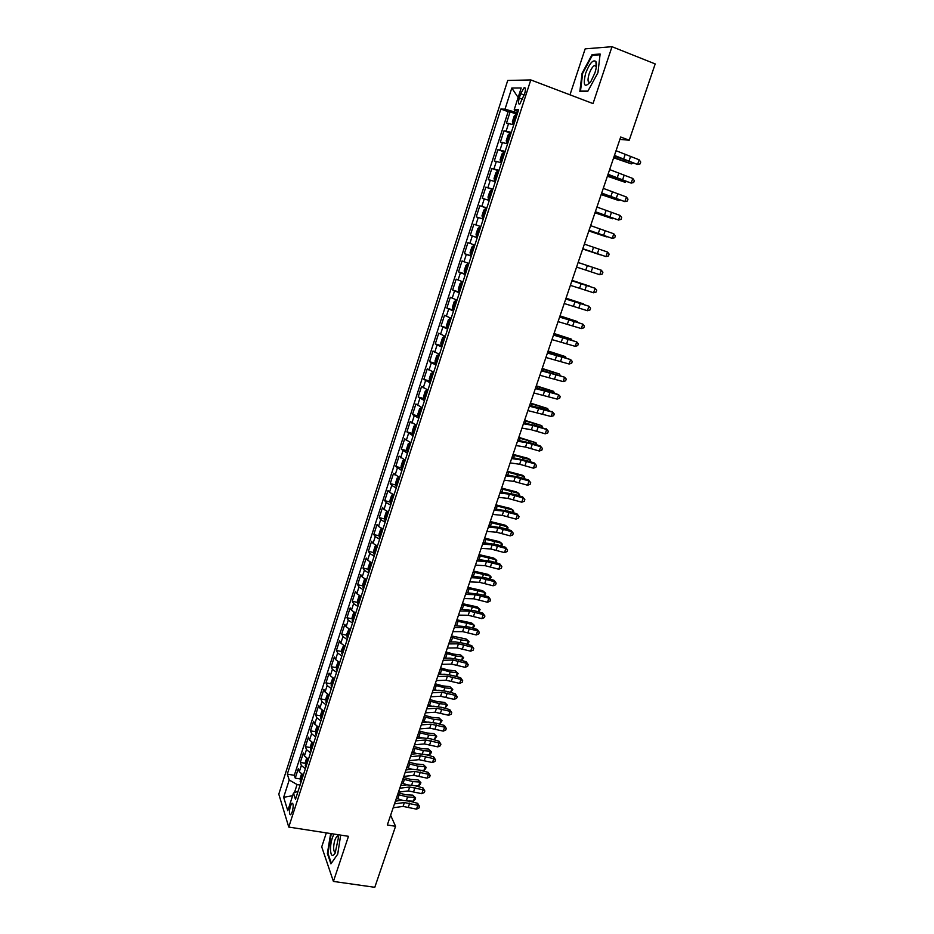 <?xml version="1.0" encoding="UTF-8"?>
<svg xmlns="http://www.w3.org/2000/svg" width="934" height="934" viewBox="0 0 934 934"><rect width="100%" height="100%" fill="white"/><g stroke="black" fill="none" stroke-linecap="round" stroke-linejoin="round"><path stroke-width="1.4" d="M292.214 811.891C293.591 806.287 293.498 803.403 291.945 803.24L290.404 806.112C289.038 811.693 289.131 814.576 290.684 814.752L292.214 811.891M326.34 832.883L321.728 846.858L333.415 881.427L374.791 887.3L395.561 826.298L390.622 815.277M507.722 80.464L278.799 794.157L288.758 827.069L530.792 79.927L507.722 80.464M530.792 79.927L593.02 103.581L612.004 46.7L585.163 48.86L569.985 94.824M513.793 124.677L506.462 123.218L510.139 111.811L517.039 114.345M511.318 132.324L504.01 130.795L510.991 133.328M504.01 130.795L500.355 142.143L507.617 143.766M501.476 162.75L494.284 160.975L497.915 149.685L504.897 152.172M495.359 181.628L488.237 179.702L491.856 168.482L498.826 170.922M489.276 200.413L482.236 198.335L485.832 187.162L492.79 189.567M483.24 219.105L476.258 216.863L479.831 205.76L486.789 208.119M477.216 237.691L470.304 235.298L473.877 224.253L480.823 226.565L475.85 224.907L478.255 217.482M470.304 235.298L477.251 237.598M474.822 245.093L467.934 242.653L464.396 253.639L471.331 255.893M468.856 263.54L462.038 260.948L458.512 271.887L465.436 274.094M462.914 281.893L456.166 279.161L452.651 290.03L459.586 292.202M457.006 300.153L450.328 297.269L446.837 308.092L453.749 310.216M451.134 318.307L444.514 315.283L441.046 326.048L447.946 328.138M445.284 336.38L438.735 333.204L435.279 343.922L441.712 345.825M439.47 354.348L432.979 351.044L429.547 361.692L435.442 363.408M433.68 372.222L427.258 368.778L423.838 379.379L429.675 381.037M427.924 390.003L421.573 386.431L418.163 396.973L423.931 398.584M422.203 407.703L415.91 403.978L412.524 414.474L418.234 416.039M416.506 425.309L410.271 421.456L406.909 431.893L412.559 433.411M410.843 442.809L404.667 438.828L401.316 449.219L406.92 450.69M405.204 460.24L399.098 456.119L395.759 466.451L401.305 467.887M399.589 477.566L393.541 473.328L390.225 483.602L395.724 485.003M394.02 494.81L389.525 492.311L388.03 490.443L384.726 500.671L390.178 502.025M388.462 511.972L384.014 509.415L382.531 507.466L379.251 517.646L384.656 518.965M382.94 529.041L378.515 526.437L377.067 524.418L373.798 534.54L379.157 535.824M377.441 546.028L373.051 543.366L371.627 541.276L368.381 551.352L373.693 552.589M371.977 562.922L367.611 560.213L366.221 558.053L362.987 568.07L368.265 569.273M366.537 579.734L362.194 576.978L360.839 574.737L357.617 584.707L362.847 585.887M361.119 596.464L356.811 593.65L355.48 591.35L352.281 601.274L357.477 602.407M355.737 613.101L351.453 610.252L350.157 607.871L346.969 617.748L352.118 618.857M350.215 629.598L346.129 626.761L344.844 624.309L341.681 634.139L346.794 635.213M345.008 646.13L340.828 643.187L339.567 640.677L336.415 650.449L341.505 651.5M339.731 662.545L335.551 659.544L334.325 656.952L331.185 666.689L336.228 667.693M334.454 678.855L330.297 675.807L329.095 673.157L325.978 682.836L330.986 683.816M329.2 695.094L325.067 692.001L323.9 689.28L320.794 698.912L325.779 699.87M323.981 711.253L319.872 708.1L318.728 705.322L315.634 714.907L320.584 715.829M318.774 727.317L314.688 724.13L313.579 721.281L310.497 730.832L315.423 731.719M313.602 743.312L309.539 740.09L308.453 737.171L305.395 746.663L310.286 747.539M308.442 759.237L304.426 755.956L303.352 752.979L300.304 762.424L305.173 763.265M619.896 139.388L629.224 140.217L620.69 137.029L387.33 824.979L395.561 826.298M520.682 93.704L519.281 98.035C518.043 102.506 518.242 104.503 519.853 104.001L524.639 93.727C525.877 89.244 525.69 87.259 524.079 87.761L520.682 93.704L524.219 95.023M298.109 791.18L293.463 793.129L295.471 799.341L518.615 109.78L514.225 109.593L518.008 111.648M293.463 793.129L287.789 810.689L283.656 797.286L289.213 780.007L287.31 774.134L500.858 109.033L504.99 109.196L511.797 88.041L521.207 87.983L514.225 109.593M510.139 111.811L508.143 111.706L294.315 775.313L295.249 778.115L300.083 778.933M303.317 775.08L299.324 771.753L298.285 768.717L295.249 778.115M305.371 768.752L301.355 765.448L300.304 762.424M310.508 752.874L306.469 749.617L305.395 746.663M315.669 736.926L311.606 733.715L310.497 730.832M320.852 720.896L316.754 717.732L315.634 714.907M326.059 704.796L321.95 701.668L320.794 698.912M331.301 688.603L327.157 685.533L325.978 682.836M336.567 672.34L332.387 669.304L331.185 666.689M341.856 655.995L337.653 653.006L336.415 650.449M347.168 639.568L342.941 636.626L341.681 634.139M352.515 623.048L348.254 620.164L346.969 617.748M357.885 606.458L353.601 603.621L352.281 601.274M363.279 589.786L358.971 586.996L357.617 584.707M368.708 573.021L364.365 570.277L362.987 568.07M374.16 556.174L369.782 553.477L368.381 551.352M379.636 539.245L375.234 536.606L373.798 534.54M385.147 522.223L380.71 519.631L379.251 517.646M390.681 505.119L386.209 502.585L384.726 500.671M396.238 487.922L391.743 485.447L390.225 483.602M401.83 470.643L395.759 466.451M407.457 453.282L401.316 449.219M413.108 435.816L406.909 431.893M418.782 418.269L412.524 414.474M424.491 400.639L418.163 396.973M430.224 382.905L423.838 379.379M435.991 365.089L429.547 361.692M441.794 347.168L435.279 343.922M447.619 329.165L441.046 326.048M453.48 311.057L446.837 308.092M459.365 292.856L452.651 290.03M465.284 274.561L458.512 271.887M471.238 256.173L464.396 253.639M473.877 224.253L475.85 224.907M479.831 205.76L486.859 207.908M485.832 187.162L492.93 189.158M491.856 168.482L499.025 170.315M497.915 149.685L505.154 151.366M515.019 110.025L514.412 111.893L504.99 109.196M517.553 113.061L514.412 111.893M612.004 46.7L655.201 63.932L629.224 140.217M333.415 881.427L348.475 836.315L288.758 827.069M300.094 785.05L297.07 784.537L294.432 792.721M508.143 111.706L500.858 109.033M294.315 775.313L287.31 774.134M289.213 780.007L297.07 784.537M518.136 97.475L511.797 88.041M283.656 797.286L292.622 795.721M582.08 73.249L579.839 91.555L587.649 91.567L597.935 72.712L600.13 54.032L592.098 54.592L582.08 73.249L582.641 73.471M330.648 833.548L327.379 853.501L330.928 863.845L337.723 854.143L340.677 835.101M596.336 62.73L595.997 63.349M593.65 55.199L592.098 54.592M328.032 853.594L327.379 853.501M331.091 833.899L330.484 833.805M616.055 150.713L639.171 159.807L637.572 164.477L640.082 163.905L640.724 162.049L639.171 159.807M614.444 155.441L637.572 164.477L614.257 156.025M517.121 114.368L516.058 114.181L514.225 116.026L512.369 121.735L512.964 123.732L514.027 123.942M512.964 123.732L513.98 124.105M515.953 118.011L515.358 117.929L515.206 120.299M613.638 157.811L631.361 163.894L613.766 157.449M632.645 163.205L631.361 163.894L631.711 162.878M594.888 72.969C596.592 67.563 596.931 63.734 595.904 61.469C592.985 59.367 589.564 63.302 585.641 73.272C582.758 85.788 584.521 88.485 590.93 81.375L594.888 72.969M596.371 66.571L594.363 65.543C592.401 66.839 590.638 69.665 589.097 74.008C587.381 80.079 587.743 82.822 590.183 82.25L590.428 82.11M581.66 91.567L580.493 91.112L582.653 73.377L592.366 55.293L600.048 54.779M587.895 91.123L580.493 91.112M334.033 834.074C331.78 838.183 330.589 843.344 330.473 849.543C330.893 855.953 332.457 857.143 335.154 853.104L338.33 838.172L337.945 834.681M338.248 836.666L337.022 836.409C334.991 838.522 333.858 842.41 333.636 848.06C333.765 851.224 334.43 852.532 335.645 851.983M331.337 863.25L327.916 853.256L331.266 833.653M609.645 169.591L632.773 178.452L631.186 183.099L633.696 182.504L634.338 180.647L632.773 178.452M608.057 174.296L631.186 183.099L607.894 174.775M603.282 188.364L626.422 196.992L624.834 201.616L627.344 201.008L627.975 199.164L626.422 196.992M601.694 193.046L624.834 201.616L601.566 193.42M596.943 207.056L620.094 215.439L618.518 220.039L621.028 219.408L621.659 217.575L620.094 215.439M595.367 211.703L618.518 220.039L595.273 211.971M590.638 225.631L613.801 233.792L612.237 238.368L614.747 237.715L615.378 235.893L613.801 233.792M589.062 230.266L612.237 238.368L589.004 230.429M510.945 133.48L509.882 133.258L508.073 135.045L506.24 140.73L506.812 142.762L507.863 142.984M506.812 142.762L507.816 143.124M509.777 137.088L509.182 137.006L509.03 139.376M607.392 176.234L625.068 182.282L607.497 175.942M626.107 181.698L625.068 182.282L625.36 181.441M504.792 152.475L503.741 152.242L501.955 153.958L500.134 159.621L500.682 161.687L501.733 161.944M500.682 161.687L501.698 162.049M503.636 156.071L503.029 155.978L502.901 158.348M601.169 194.576L618.822 200.565L601.251 194.342M619.616 200.109L618.822 200.565L619.044 199.911M498.674 171.377L497.635 171.109L495.872 172.778L494.063 178.406L494.6 180.519L495.627 180.787M494.6 180.519L495.604 180.869M497.518 174.962L496.923 174.856L496.795 177.215M594.993 212.812L612.599 218.754L595.04 212.637M492.592 190.174L491.564 189.894L489.825 191.493L488.015 197.086L488.54 199.246L489.568 199.537M488.54 199.246L489.556 199.584M491.062 193.618L490.712 195.988M588.829 230.955L606.411 236.851L588.864 230.85M584.369 244.124L607.544 252.04L605.979 256.593L608.501 255.928L609.12 254.106L607.544 252.04M582.804 248.724L605.979 256.593L582.781 248.794M482.516 217.867L483.532 218.194L482.516 217.867L482.002 215.672L483.812 210.115L485.482 208.609L482.504 217.809M485.482 208.609L486.544 208.877M485.015 212.298L484.676 214.657M582.711 249.004L600.247 254.854L582.723 248.958M587.334 265.56L601.321 270.206L578.134 262.501L587.334 265.56L585.793 270.101L599.768 274.724L601.321 270.206L602.897 272.238L602.278 274.047L599.768 274.724M576.57 267.089L585.793 270.101M480.52 227.476L479.516 227.149L477.823 228.632L476.025 234.165L476.527 236.395L477.531 236.746M478.29 233.103L478.768 230.873L479.387 231.002M580.142 263.143L595.647 268.303L580.142 263.143M571.923 280.795L595.121 288.267L571.958 280.69M570.382 285.36L593.58 292.774L595.121 288.267L596.709 290.276L596.09 292.073L593.58 292.774M474.542 245.957L473.538 245.63L471.868 247.055L470.082 252.565L470.561 254.83L471.553 255.204M473.538 245.63L474.542 245.981M472.312 251.561L472.791 249.343L473.398 249.483M572.075 280.363L589.552 286.143L572.052 280.433M565.747 298.997L588.957 306.235L565.817 298.787M564.218 303.527L587.428 310.718L588.957 306.235L590.545 308.208L589.938 310.006L587.428 310.718M468.599 264.334L467.595 264.007L465.938 265.384L464.163 270.86L464.63 273.16L465.611 273.557M467.595 264.007L468.576 264.392M467.455 267.871L466.837 267.731L466.743 270.078M566.039 298.168L583.481 303.9L565.992 298.285M559.606 317.093L582.828 324.121L559.711 316.789M558.077 321.611L581.298 328.57L582.828 324.121L584.427 326.059L583.808 327.834L581.298 328.57M462.68 282.617L461.676 282.302L460.042 283.609L458.29 289.061L458.734 291.408L459.703 291.817M461.676 282.302L462.657 282.698M461.536 286.166L460.906 286.014L460.824 288.361M560.026 315.867L577.434 321.565L559.968 316.054M553.5 335.108L576.733 341.902L553.64 334.711M551.982 339.591L575.204 346.339L576.733 341.902L578.333 343.817L577.726 345.592L575.204 346.339M456.796 300.795L455.792 300.491L454.181 301.74L452.43 307.169L452.862 309.551L453.831 309.983M455.792 300.491L456.761 300.911M455.021 304.192L455.64 304.391L455.021 304.192L454.94 306.539M554.049 333.485L571.421 339.135L553.967 333.73M571.188 339.824L571.421 339.135L571.818 340.034M547.429 353.017L570.662 359.602L547.593 352.527M545.911 357.477L569.145 364.015L570.662 359.602L572.262 361.481L571.666 363.244L569.145 364.015M450.947 318.891L449.943 318.587L448.355 319.79L446.604 325.184L447.024 327.601L447.981 328.056M449.943 318.587L450.9 319.031M449.161 322.288L449.779 322.475L449.161 322.288L449.091 324.623M548.106 351.009L565.444 356.613L548.001 351.324M565.152 357.477L565.444 356.613L565.957 357.734M541.381 370.833L564.626 377.208L541.58 370.249M539.875 375.281L563.12 381.597L564.626 377.208L566.237 379.052L565.63 380.803L563.12 381.597M445.121 336.882L444.117 336.59L442.553 337.734L440.813 343.105L441.222 345.557L442.156 346.035M444.117 336.59L445.063 337.057M443.965 340.466L443.335 340.291L443.265 342.626M542.187 368.451L559.501 374.009L542.07 368.813M559.151 375.036L559.501 374.009L560.131 375.351M439.33 354.792L436.773 355.585L435.057 360.921L435.442 363.419L436.376 363.91M438.326 354.5L439.26 354.99M438.163 358.376L437.532 358.189L437.474 360.524M536.303 385.8L553.582 391.323L536.163 386.221M553.173 392.502L553.582 391.323L554.247 392.84M433.563 372.596L431.041 373.355L429.325 378.667L429.698 381.189L430.621 381.702M432.559 372.316L433.493 372.818M432.395 376.204L431.765 376.005L431.706 378.328M530.454 403.056L547.686 408.543L530.29 403.546M547.231 409.886L547.686 408.543L548.305 410.224M535.369 388.567L558.614 394.72L549.519 391.334L535.602 387.89M533.874 392.981L557.119 399.087L558.614 394.72L560.237 396.541L559.629 398.281L557.119 399.087M529.391 406.208L552.636 412.151L543.576 408.73L529.648 405.438M527.897 410.598L551.153 416.494L552.636 412.151L554.259 413.937L553.664 415.677L551.153 416.494M552.029 411.404L554.259 413.937M523.437 423.756L532.87 425.437L546.694 429.488L537.669 426.032L523.729 422.892M521.954 428.122L531.388 429.768L545.211 433.808L546.694 429.488L548.316 431.251L547.733 432.967L545.211 433.808M546.11 428.683L548.316 431.251M427.83 390.319L425.32 391.019L423.616 396.308L423.978 398.865L424.888 399.402M426.826 390.038L427.749 390.564M426.663 393.926L426.021 393.716L425.974 396.051M524.628 420.23L541.825 425.671L524.441 420.779M541.311 427.177L541.825 425.671L542.385 427.515M517.506 441.21L526.974 442.739L540.786 446.732L540.214 445.88L531.796 443.253L517.833 440.253M516.035 445.553L525.503 447.059L539.303 451.029L540.786 446.732L542.409 448.472L541.825 450.188L539.303 451.029M540.214 445.88L542.409 448.472M422.121 407.948L419.646 408.602L417.942 413.855L418.292 416.447L419.191 417.019M418.28 416.389L421.094 407.691L422.04 408.216M420.954 411.567L420.312 411.345L420.265 413.68M518.825 437.322L535.999 442.728L518.627 437.918M535.427 444.386L535.999 442.728L536.501 444.724M511.622 458.571L521.102 459.972L534.89 463.894L534.353 462.984L525.947 460.38L511.972 457.532M510.151 462.902L519.643 464.256L533.431 468.179L534.89 463.894L536.525 465.599L535.941 467.304L533.431 468.179M534.353 462.984L536.525 465.599M416.447 425.484L413.984 426.091L412.291 431.321L412.63 433.948L413.517 434.532M415.455 425.215L416.354 425.787M415.28 429.115L414.638 428.881L414.591 431.216M513.058 454.333L527.885 458.314L530.197 459.691L512.836 454.986M529.578 461.501L530.197 459.691L530.64 461.84M505.761 475.85L515.264 477.111L529.041 480.975L528.516 480.006L520.133 477.414L506.146 474.729M504.302 480.158L513.805 481.384L527.582 485.225L529.041 480.975L530.675 482.644L530.092 484.349L527.582 485.225M528.516 480.006L530.675 482.644M410.808 442.926L408.356 443.498L406.675 448.694L407.002 451.356L407.878 451.963M406.99 451.285L409.769 442.681L410.703 443.253M409.629 446.569L408.987 446.335L408.952 448.659M507.325 471.25L522.129 475.149L524.418 476.562L507.08 471.962M523.752 478.535L524.418 476.562L524.815 478.862M499.923 493.047L509.45 494.156L523.215 497.962L522.713 496.946L514.342 494.378L500.344 491.833M498.476 497.332L508.003 498.406L521.767 502.2L523.215 497.962L524.85 499.608L524.278 501.301L521.767 502.2M522.713 496.946L524.85 499.608M405.193 460.287L402.764 460.801L401.095 465.984L401.398 468.681L402.274 469.3M404.188 460.03L405.076 460.637M404.002 463.929L403.36 463.696L403.336 466.008M501.616 488.085L516.409 491.903L518.685 493.362L501.348 488.844M517.95 495.487L518.685 493.362L519.444 494.565L519.012 495.814M494.121 510.151L503.671 511.12L517.413 514.867L516.934 513.793L508.575 511.248L494.565 508.843M492.673 514.412L502.235 515.358L515.977 519.082L517.413 514.867L519.059 516.49L518.487 518.172L515.977 519.082M516.934 513.793L519.059 516.49M399.495 477.531L397.195 478.033L395.526 483.182L395.818 485.902L396.693 486.556M398.608 477.297L399.472 477.939M398.409 481.208L397.767 480.963L397.744 483.287M495.931 504.839L510.711 508.575L512.964 510.069L495.65 505.656M512.182 512.346L512.964 510.069L513.735 511.237L513.245 512.673M488.354 527.173L497.927 528.002L511.645 531.691L511.178 530.559L502.842 528.037L488.821 525.784M486.918 531.411L496.491 532.217L510.209 535.882L511.645 531.691L513.303 533.279L512.719 534.96L510.209 535.882M511.178 530.559L513.303 533.279M393.471 494.6L391.661 495.172L390.003 500.297L390.272 503.052L391.136 503.718M390.272 502.982L393.016 494.506L393.903 495.148M392.852 498.406L392.21 498.137L392.187 500.461M490.28 521.499L505.049 525.153L507.279 526.706L489.976 522.375M506.45 529.123L507.279 526.706L508.061 527.827L507.501 529.45M482.609 544.102L492.206 544.802L505.913 548.421L505.469 547.242L497.145 544.744L483.111 542.631M481.173 548.316L490.77 548.982L504.477 552.601L505.913 548.421L507.559 549.986L506.987 551.655L504.477 552.601M505.469 547.242L507.559 549.986M387.563 511.599L386.139 512.217L384.493 517.319L384.761 520.11L385.602 520.787M384.75 520.04L387.482 511.61L388.369 512.264M387.318 515.51L386.676 515.241L386.653 517.553M484.653 538.089L499.41 541.662L501.616 543.249L484.337 539.011M500.741 545.818L501.616 543.249L502.41 544.347L501.698 546.11M476.889 560.949L486.509 561.509L500.204 565.082L499.772 563.844L491.471 561.357L477.426 559.396M475.464 565.152L485.085 565.677L498.779 569.226L500.204 565.082L501.85 566.611L501.289 568.269L498.779 569.226M499.772 563.844L501.85 566.611M471.203 577.714L480.847 578.146L494.518 581.649L494.109 580.364L485.82 577.901L471.763 576.068M469.79 581.894L479.434 582.291L493.105 585.781L494.518 581.649L496.176 583.155L495.615 584.812L493.105 585.781M494.109 580.364L496.176 583.155M465.552 594.386L475.208 594.689L488.867 598.145L488.482 596.803L480.204 594.363L466.136 592.67M464.14 598.542L473.807 598.811L487.455 602.243L488.867 598.145L490.525 599.616L489.965 601.263L487.455 602.243M488.482 596.803L490.525 599.616M379.262 537.003L381.971 528.632L380.663 529.181L379.017 534.26L379.274 537.073L380.115 537.786M382.076 528.679L382.858 529.298M381.808 532.52L381.165 532.24L381.154 534.563M479.049 554.598L493.806 558.088L495.989 559.711L478.722 555.578M495.055 562.431L495.989 559.711L496.783 560.774L495.907 562.688M376.402 545.584L375.199 546.063L373.577 551.107L373.81 553.967L374.639 554.691M376.682 545.713L377.371 546.25M376.332 549.461L375.69 549.169L375.678 551.48M473.48 571.024L488.213 574.433L490.385 576.103L473.129 572.052M489.404 578.963L490.385 576.103L491.191 577.13L490.14 579.185M370.88 562.455L369.771 562.852L368.148 567.884L368.37 570.767L369.199 571.503M371.335 562.653L371.919 563.109M370.88 566.296L370.238 566.004L370.226 568.316M467.934 587.358L482.656 590.697L484.804 592.401L467.572 588.443M483.777 595.413L484.804 592.401L485.622 593.394L484.407 595.6M459.925 610.988L469.592 611.151L483.24 614.549L482.866 613.159L474.612 610.731L460.532 609.178M458.512 615.121L468.203 615.261L481.839 618.635L483.24 614.549L484.909 616.008L484.337 617.631L481.839 618.635M482.866 613.159L484.909 616.008M365.381 579.232L364.377 579.57L362.754 584.567L363.781 588.245M365.463 583.061L364.809 582.758L364.809 585.069M462.423 603.621L477.134 606.878L479.259 608.629L462.038 604.753M478.173 611.782L479.259 608.629L480.088 609.587L478.71 611.933M461.665 609.201L460.649 608.828M454.321 627.496L464.011 627.543L477.636 630.87L477.286 629.434L469.043 627.029L454.963 625.617M452.92 631.617L462.622 631.617L476.247 634.945L477.636 630.87L479.305 632.306L478.757 633.929L476.247 634.945M477.286 629.434L479.305 632.306M359.905 595.915L358.995 596.196L357.395 601.169L358.387 604.893M360.057 599.733L359.415 599.418L359.415 601.729M456.924 619.814L471.635 622.99L473.736 624.776L456.528 620.993M472.604 628.068L473.736 624.776L474.565 625.698L473.036 628.197M456.714 625.628L455.15 625.044M448.752 643.923L458.466 643.841L472.067 647.122L471.74 645.639L463.509 643.246L455.5 641.915L449.417 641.962M447.363 648.021L457.076 647.904L470.678 651.173L472.067 647.122L473.736 648.523L473.188 650.146L470.678 651.173M471.74 645.639L473.736 648.523M354.453 612.529L353.647 612.739L352.048 617.689L353.029 621.46M354.687 616.335L354.044 616.008L354.044 618.32M451.461 635.914L466.159 639.019L468.238 640.841L461.127 639.942L451.052 637.151M467.07 644.273L468.238 640.841L469.078 641.74L467.397 644.378M451.741 641.95L449.686 641.179M443.195 660.28L452.932 660.058L466.521 663.28L466.218 661.751L457.999 659.381L449.99 658.108L443.895 658.236M441.817 664.354L451.554 664.109L465.144 667.32L466.521 663.28L468.203 664.658L467.654 666.269L465.144 667.32M466.218 661.751L468.203 664.658M349.012 629.037L346.736 634.128L347.693 637.945M349.351 632.843L348.709 632.505L348.709 634.816M446.032 651.944L453.609 654.115L460.707 654.967L462.774 656.836L455.664 655.983L445.588 653.228M461.548 660.408L462.774 656.836L463.626 657.699L461.781 660.478M446.767 658.178L444.234 657.232M437.684 676.543L447.433 676.204L461.011 679.368L460.719 677.792L452.523 675.445L444.514 674.22L438.396 674.43M436.306 680.606L446.067 680.232L459.633 683.384L461.011 679.368L462.692 680.723L462.143 682.322L459.633 683.384M460.719 677.792L462.692 680.723M432.185 692.736L441.969 692.269L455.512 695.386L455.243 693.752L447.071 691.417L439.062 690.249L432.932 690.541M430.819 696.764L440.603 696.274L454.146 699.368L455.512 695.386L457.205 696.706L456.656 698.305L454.146 699.368M455.243 693.752L457.205 696.706M426.721 708.848L436.517 708.252L450.048 711.311L449.803 709.642L441.63 707.318L433.633 706.209L427.503 706.571M425.367 712.852L435.162 712.233L448.694 715.281L450.048 711.311L451.741 712.619L451.204 714.206L448.694 715.281M449.803 709.642L451.741 712.619M343.595 645.464L341.447 650.484L342.393 654.349M344.027 649.27L343.385 648.92L343.397 651.243M440.614 667.892L448.192 670.04L455.29 670.846L457.321 672.749L450.211 671.955L440.171 669.223M456.061 676.461L457.321 672.749L458.185 673.577L456.201 676.496M441.794 674.313L438.817 673.216M338.201 661.809L336.182 666.759L337.104 670.67M338.738 665.615L338.096 665.265L338.108 667.576M435.232 683.77L442.786 685.895L449.884 686.642L452.78 689.385L450.655 692.444M450.597 692.433L451.916 688.591L444.794 687.844L434.765 685.147M436.832 690.354L433.423 689.117M452.78 689.385L449.884 686.642M332.831 678.061L330.951 682.952L331.85 686.91M333.473 681.89L332.831 681.516L332.843 683.828M429.873 699.554L437.416 701.679L444.514 702.368L447.398 705.112L444.899 708.252M445.179 708.276L446.522 704.341L439.412 703.664L429.395 700.99M431.87 706.314L428.052 704.936M447.398 705.112L444.514 702.368M421.292 724.877L431.099 724.165L444.619 727.166L444.386 725.438L436.236 723.149L428.239 722.087L422.086 722.519M419.938 728.87L429.745 728.123L443.265 731.124L444.619 727.166L446.312 728.438L445.763 730.026L443.265 731.124M444.386 725.438L446.312 728.438M327.472 694.219L325.744 699.064L326.62 703.069M328.243 698.072L327.601 697.698L327.612 700.01M424.538 715.281L432.068 717.382L439.167 718.013L442.039 720.756L439.821 723.943L438.711 723.85M439.821 723.943L441.152 720.032L434.041 719.402L424.036 716.752M426.908 722.18L422.705 720.686M442.039 720.756L439.167 718.013M415.875 740.825L425.706 739.997L439.202 742.939L438.992 741.176L430.854 738.899L422.857 737.883L416.704 738.397M414.533 744.795L424.363 743.931L437.859 746.873L439.202 742.939L440.906 744.2L440.369 745.764L437.859 746.873M438.992 741.176L440.906 744.2M322.137 710.295L320.56 715.105L321.413 719.157M323.024 714.183L322.393 713.798L322.405 716.109M419.238 730.925L426.745 733.003L433.855 733.587L436.715 736.342L434.485 739.53L432.594 739.378M434.485 739.53L435.816 735.642L428.706 735.07L418.724 732.454M421.958 737.965L417.393 736.366M436.715 736.342L433.855 733.587M410.493 756.692L420.335 755.746L433.82 758.641L433.621 756.832L425.507 754.567L417.51 753.61L411.345 754.193M409.15 760.65L419.004 759.669L432.477 762.553L433.82 758.641L435.524 759.867L434.987 761.432L432.477 762.553M433.621 756.832L435.524 759.867M316.918 726.348L315.4 731.065L316.241 735.163M317.84 730.201L317.198 729.816L317.221 732.128M413.949 746.5L421.456 748.554L428.554 749.08L431.403 751.847L430.878 753.388L429.185 755.046L426.558 754.859M429.185 755.046L430.504 751.169L423.394 750.656L413.423 748.064M417.019 753.656L412.104 751.963M431.403 751.847L428.554 749.08M405.134 772.488L415 771.426L428.461 774.274L428.286 772.406L420.183 770.165L412.186 769.266L406.01 769.92M403.803 776.434L413.669 775.325L427.13 778.162L428.461 774.274L430.165 775.477L429.628 777.03L427.13 778.162M428.286 772.406L430.165 775.477M311.758 742.343L310.263 746.943L311.08 751.088M312.68 746.161L312.038 745.752L312.061 748.064M408.695 761.992L416.179 764.035L423.289 764.502L426.126 767.269L425.6 768.81L423.896 770.492L420.592 770.281M423.896 770.492L425.215 766.639L418.105 766.172L408.146 763.603M412.092 769.266L406.839 767.479M426.126 767.269L423.289 764.502M399.799 788.214L409.687 787.023L423.137 789.814L422.974 787.911L414.883 785.692L406.897 784.829L400.698 785.564M398.479 792.125L408.356 790.911L421.806 793.69L423.137 789.814L424.842 791.005L424.305 792.546L421.806 793.69M422.974 787.911L424.842 791.005M306.609 758.256L305.161 762.751L305.955 766.931M307.543 762.027L306.912 761.607L306.924 763.93M403.465 777.415L410.937 779.446L418.047 779.855L420.872 782.634L420.347 784.163L418.642 785.856L414.696 785.646M418.642 785.856L419.95 782.027L412.84 781.618L402.904 779.073M407.177 784.805L401.597 782.926M420.872 782.634L418.047 779.855M394.498 803.859L404.387 802.551L417.825 805.295L417.673 803.345L409.606 801.139L401.62 800.333L395.421 801.139M393.179 807.758L403.079 806.416L416.506 809.148L417.825 805.295L419.529 806.451L419.004 807.992L416.506 809.148M417.673 803.345L419.529 806.451M301.495 774.088L300.071 778.477L300.853 782.704M302.429 777.824L301.799 777.392L301.822 779.715M398.258 792.756L405.718 794.776L412.828 795.138L415.642 797.916L415.116 799.434L413.412 801.15L408.823 800.94M413.412 801.15L414.719 797.332L407.598 796.982L397.686 794.472M402.332 800.263L396.378 798.301M415.642 797.916L412.828 795.138M506.17 130.994L508.633 123.37M299.324 771.753L301.355 765.448M304.426 755.956L306.469 749.617M309.539 740.09L311.606 733.715M314.688 724.13L316.754 717.732M319.872 708.1L321.95 701.668M325.067 692.001L327.157 685.533M330.297 675.807L332.387 669.304M335.551 659.544L337.653 653.006M340.828 643.187L342.941 636.626M346.129 626.761L348.254 620.164M351.453 610.252L353.601 603.621M356.811 593.65L358.971 586.996M362.194 576.978L364.365 570.277M367.611 560.213L369.782 553.477M373.051 543.366L375.234 536.606M378.515 526.437L380.71 519.631M384.014 509.415L386.209 502.585M389.525 492.311L391.743 485.447M395.082 475.114L397.312 468.214M400.663 457.835L402.893 450.9M406.267 440.474L408.52 433.504M411.906 423.02L414.159 416.004M417.568 405.473L419.833 398.421M423.254 387.832L425.542 380.745M428.986 370.097L431.274 362.987M434.73 352.281L437.042 345.125M440.521 334.372L442.833 327.18M446.324 316.357L448.659 309.131M452.173 298.261L454.519 290.999M458.045 280.06L460.404 272.763M463.953 261.777L466.323 254.433M469.884 243.389L472.265 236.01M481.851 206.321L484.256 198.86M487.887 187.641L490.303 180.134M493.946 168.856L496.386 161.313M500.04 149.977L502.492 142.4M522.783 99.343L519.281 98.035M625.091 154.74L623.492 159.434M630.462 156.807L628.862 161.477M516.012 114.228L512.953 123.685M624.344 161.138L624.601 160.391M615.378 157.963L615.81 156.702M618.717 173.455L617.129 178.114M624.075 175.475L622.488 180.122M612.365 192.065L610.789 196.712M617.736 194.038L616.16 198.662M606.061 210.582L604.496 215.205M611.431 212.508L609.855 217.108M599.791 229.005L598.227 233.593M605.162 230.885L603.597 235.461M509.836 133.305L506.8 142.715M618.051 179.585L618.261 178.978M609.096 176.456L609.447 175.429M503.695 152.277L500.671 161.64M602.85 194.856L603.13 194.05M497.6 171.155L494.588 180.46M596.639 213.162L596.838 212.578M491.517 189.929L488.529 199.187M593.545 247.335L591.993 251.9M598.916 249.156L597.363 253.709M592.705 267.346L591.152 271.876M479.469 227.184L476.515 236.337M581.158 283.691L579.617 288.209M586.529 285.43L584.988 289.937M473.491 245.665L470.549 254.772M575.017 301.729L573.476 306.224M580.376 303.422L578.846 307.905M467.549 264.042L464.618 273.102M568.899 319.673L567.37 324.145M574.27 321.319L572.74 325.791M461.641 282.325L458.722 291.35M561.311 317.233L561.532 316.591M562.817 337.524L561.299 341.972M568.187 339.135L566.669 343.572M455.757 300.514L452.85 309.493M555.24 335.119L555.532 334.267M556.769 355.294L555.251 359.718M562.128 356.846L560.622 361.271M449.896 318.611L447.012 327.53M558.17 355.259L558.392 354.628M549.204 352.912L549.566 351.849M550.745 372.958L549.25 377.359M556.115 374.476L554.609 378.877M444.082 336.614L441.21 345.487M552.181 372.841L552.438 372.094M543.191 370.611L543.623 369.35M438.291 354.523L435.431 363.349M546.215 390.342L546.507 389.466M537.213 388.229L537.715 386.758M432.524 372.339L429.687 381.119M540.284 407.738L540.623 406.757M531.259 405.753L531.831 404.083M544.755 390.54L543.261 394.919M550.126 392.011L548.632 396.39M538.801 408.03L537.307 412.384M544.16 409.466L542.677 413.809M532.87 425.437L531.388 429.768M538.229 426.826L536.758 431.146M426.791 390.062L423.966 398.795M534.376 425.063L534.75 423.954M525.352 423.184L525.982 421.316M526.974 442.739L525.503 447.059M532.333 444.094L530.862 448.402M528.504 442.284L528.924 441.07M519.456 440.521L520.156 438.466M521.102 459.972L519.643 464.256M526.472 461.279L525.001 465.564M415.42 425.239L412.618 433.878M522.666 459.435L523.122 458.104M513.607 457.777L514.365 455.523M515.264 477.111L513.805 481.384M520.623 478.371L519.176 482.633M516.852 476.492L517.343 475.044M507.781 474.939L508.61 472.499M509.45 494.156L508.003 498.406M514.821 495.382L513.373 499.632M404.153 460.042L401.387 468.611M511.061 493.456L511.599 491.903M501.978 492.02L502.866 489.393M503.671 511.12L502.235 515.358M509.042 512.311L507.594 516.537M398.573 477.321L395.818 485.843M505.306 510.349L505.878 508.68M496.211 509.018L497.168 506.205M497.927 528.002L496.491 532.217M503.286 529.158L501.85 533.349M499.585 527.15L500.18 525.375M490.467 525.924L491.482 522.923M492.206 544.802L490.77 548.982M497.565 545.911L496.141 550.091M493.876 543.868L494.518 541.977M484.758 542.747L485.843 539.56M486.509 561.509L485.085 565.677M491.868 562.583L490.443 566.74M480.847 578.146L479.434 582.291M486.205 579.173L484.793 583.306M475.208 594.689L473.807 598.811M480.566 595.682L479.154 599.803M488.213 560.493L488.891 558.509M479.072 559.489L480.216 556.127M376.484 545.619L373.798 553.897M482.563 577.049L483.287 574.959M473.421 576.15L474.624 572.6M371.02 562.513L368.37 570.697M476.959 593.522L477.706 591.315M467.794 592.716L469.055 588.992M469.592 611.151L468.203 615.261M474.951 612.109L473.55 616.206M365.579 579.325L362.964 587.404M471.366 609.914L472.149 607.602M462.202 609.213L463.521 605.314M464.011 627.543L462.622 631.617M469.37 628.454L467.981 632.528M360.174 596.044L357.582 604.041M465.809 626.224L466.626 623.807M456.633 625.593L458.01 621.542M458.466 643.841L457.076 647.904M463.813 644.729L462.423 648.78M354.792 612.692L352.235 620.585M460.275 642.452L461.127 639.942M451.157 641.728L452.523 637.7M452.932 660.058L451.554 664.109M458.29 660.91L456.913 664.938M349.433 629.247L346.899 637.058M454.776 658.598L455.664 655.983M445.705 657.793L447.071 653.777M447.433 676.204L446.067 680.232M452.78 677.022L451.414 681.026M441.969 692.269L440.603 696.274M447.316 693.04L445.95 697.044M436.517 708.252L435.162 712.233M441.864 708.999L440.509 712.969M344.097 645.721L341.611 653.438M449.289 674.663L450.211 671.955M440.276 673.764L441.63 669.783M338.797 662.113L336.333 669.748M443.837 690.658L444.794 687.844M434.882 689.677L436.225 685.708M333.52 678.423L331.08 685.965M438.42 706.571L439.412 703.664M429.512 705.497L430.854 701.551M431.099 724.165L429.745 728.123M436.447 724.866L435.092 728.824M328.278 694.663L325.861 702.111M433.014 722.414L434.041 719.402M424.164 721.246L425.495 717.312M425.706 739.997L424.363 743.931M431.053 740.662L429.698 744.596M323.047 710.809L320.666 718.176M427.644 738.175L428.706 735.07M418.841 736.926L420.172 733.015M420.335 755.746L419.004 759.669M425.682 756.377L424.34 760.299M317.852 726.885L315.494 734.159M422.296 753.855L423.394 750.656M413.552 752.524L414.871 748.624M415 771.426L413.669 775.325M420.335 772.021L419.004 775.921M312.68 742.88L310.357 750.072M416.973 769.464L418.105 766.172M408.275 768.04L409.594 764.175M409.687 787.023L408.356 790.911M415.023 787.596L413.692 791.472M307.531 758.793L305.231 765.903M411.684 785.004L412.84 781.618M403.033 783.498L404.34 779.645M404.387 802.551L403.079 806.416M409.722 803.088L408.403 806.941M302.406 774.625L300.141 781.653M406.407 800.461L407.598 796.982M397.814 798.874L399.11 795.032M292.751 803.368L291.945 803.24M525.34 88.24L524.079 87.761M596.137 65.952L595.904 61.469M596.406 66.337L594.363 65.543M338.096 836.49L337.548 834.622M338.248 836.595L337.022 836.409M485.376 212.497L484.793 212.298M479.364 231.072L478.768 230.873M473.386 249.541L472.791 249.343M467.432 267.918L466.837 267.731M461.524 286.201L460.906 286.014M443.954 340.478L443.335 340.291M438.128 358.364L437.532 358.189"/></g></svg>
